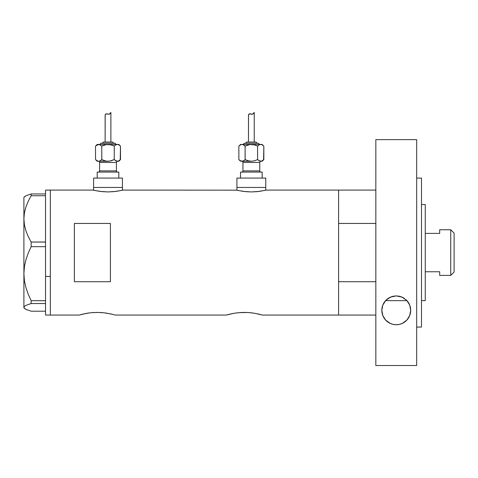 <?xml version="1.0" encoding="UTF-8"?>
<svg xmlns="http://www.w3.org/2000/svg" width="478" height="478" viewBox="0 0 478 478"><rect width="100%" height="100%" fill="white"/><g stroke="black" fill="none" stroke-linecap="round" stroke-linejoin="round"><path stroke-width="0.72" d="M122.428 190.238L122.428 187.454L93.592 187.454L93.592 190.238L93.592 187.454L122.428 187.454L122.428 190.238M265.768 190.238L265.768 187.454L236.933 187.454L236.933 190.238L236.933 187.454L265.768 187.454L265.768 190.238M123.025 190.095L236.622 190.166L123.025 190.095L116.357 191.355L108.004 191.929L99.657 191.355L92.989 190.095L50.333 190.095L50.333 315.056L79.169 315.056L86.751 313.305M266.371 190.095L338.585 190.095L266.371 190.095L259.703 191.355L251.344 191.929L242.997 191.355L236.335 190.095M85.795 313.478L85.466 313.538M82.586 314.16L90.276 312.797L97.201 312.403L104.114 312.803L112.145 314.243M91.782 312.648L98.576 312.415M94.262 312.475L93.664 312.504M102.525 312.636L100.727 312.504M105.399 312.965L107.221 313.233M109.934 313.741L111.792 314.16M229.775 314.16L226.357 315.056L115.216 315.056L226.357 315.056L233.939 313.305M226.709 314.96L232.655 313.538M232.983 313.478L237.458 312.803M238.982 312.648L247.915 312.504L254.41 313.233L262.404 315.056L258.98 314.16M241.456 312.475L247.915 312.504L254.41 313.233M245.794 312.421L244.378 312.403M249.719 312.642L247.915 312.504M252.587 312.965L251.297 312.797M257.116 313.741L262.404 315.056L338.585 315.056L338.585 190.095L338.585 223.441L375.833 223.441L338.585 223.441L338.585 190.095L375.833 190.095M74.365 223.441L110.412 223.441L110.412 281.715L74.365 281.715L74.365 223.441L110.412 223.441L110.412 281.715L74.365 281.715L74.365 223.441M93.282 190.166L94.142 190.364L93.282 190.166M79.169 315.056L82.222 314.249L79.169 315.056L50.333 315.056L50.333 190.095L92.989 190.095M115.216 315.056L112.169 314.249M234.357 313.233L240.846 312.504M338.585 190.095L338.585 315.056L338.585 281.715L375.833 281.715L338.585 281.715L338.585 315.056L375.833 315.056L262.404 315.056M97.201 312.403L104.114 312.803M87.169 313.233L90.276 312.797M265.224 190.364L257.11 191.654L251.344 191.929L245.59 191.654L237.482 190.364M121.878 190.364L113.764 191.654L108.004 191.929L102.244 191.654L94.136 190.364M45.53 276.433L50.333 276.433L50.333 190.095L50.333 276.433L45.53 276.433L45.53 300.686L45.53 245.112L45.53 276.433M24.426 308.376L23.9 307.372L24.408 306.38L25.884 305.406L31.148 303.53L31.148 300.686L28.196 294.215L25.89 287.511L24.414 280.676L23.9 273.685L23.9 307.85L25.914 309.35L31.148 311.208L45.53 311.208L31.148 311.208L25.914 309.35L24.426 308.376L23.9 307.372L24.408 306.38L25.884 305.406L31.148 303.53L31.148 300.686L45.53 300.686L45.53 301.648L45.53 300.686L31.148 300.686L28.196 294.215L25.89 287.511L24.414 280.676L23.9 273.685L24.42 266.658L25.896 259.823L28.196 253.161L31.148 246.678L31.148 242.053L45.53 242.053L45.53 245.112L45.53 241.988L31.148 242.053L28.208 236.52L25.914 230.832L24.426 224.953L23.9 218.888L24.408 212.925L25.884 207.046L28.196 201.286L31.148 195.723L45.53 195.723L45.53 195.126L45.53 241.988L45.53 195.723L31.148 195.723L31.148 193.949L25.914 195.807L23.9 197.306L23.9 218.888L24.408 212.925L25.884 207.046L28.196 201.286L31.148 195.723L31.148 193.949L25.914 195.807L24.426 196.781M45.53 194.546L45.53 193.949L31.148 193.949L45.53 193.949L45.53 194.546M45.53 190.095L45.53 193.949L45.53 190.101L50.333 190.095M45.53 315.056L45.53 303.542L31.148 303.53L45.53 303.53L45.53 302.568L45.53 315.056L50.333 315.056L50.333 276.433L50.333 315.056M31.148 246.678L45.53 246.678L31.148 246.678L31.148 242.053L28.208 236.52L25.914 230.832L24.426 224.953L23.9 218.888L23.9 273.685L24.42 266.658L25.896 259.823L28.196 253.161L31.148 246.678M23.9 307.85L23.9 197.306M45.53 301.648L45.53 302.568L45.53 301.648M385.567 300.638L406.945 300.638L385.567 300.638A14.418 14.418 0 0 0 384.001 302.717L385.692 300.507L390.389 297.149L396.208 295.9L402.052 297.113L406.778 300.459L408.499 302.694L409.718 305.137L410.674 310.318A14.418 14.418 0 0 0 406.945 300.638L406.533 300.202L406.945 300.638M421.488 300.638L425.265 300.638L425.265 204.518L421.488 204.518L425.265 204.518L425.265 300.638L421.488 300.638M450.736 275.406L454.1 272.042L454.1 233.115L450.736 229.751L450.736 275.406L450.736 229.751L439.682 229.751L439.682 233.395L425.265 233.395L439.682 233.395L439.682 229.751L450.736 229.751L454.1 233.115L454.1 272.042L450.736 275.406L439.682 275.406L450.736 275.406M439.682 275.173L439.682 271.761L425.265 271.761L439.682 271.761L439.682 275.406M383.995 302.729A14.418 14.418 0 0 0 382.788 305.167L385.692 300.507L390.389 297.149L393.227 296.223L396.208 295.9L399.202 296.205L402.052 297.113L406.778 300.459L409.718 305.137L410.674 310.318L409.706 315.516L406.886 320.063L402.291 323.415L399.411 324.389L396.298 324.735L393.185 324.401L390.287 323.445L385.668 320.099L382.818 315.54L381.838 310.318L382.788 305.173A14.418 14.418 0 0 0 381.838 310.306L382.788 305.173L384.001 302.723M386.547 299.658L387.425 298.917L386.547 299.658M404.573 298.535L400.779 296.623L396.256 295.9L391.727 296.629L387.664 298.738M387.813 298.631L387.425 298.917M405.965 299.658L406.844 300.531M402.578 297.358L404.322 298.368M390.466 297.113L393.083 296.252L396.256 295.9L399.411 296.246L402.004 297.095M388.142 298.403L389.797 297.424M385.674 300.531L385.985 300.196L385.674 300.531M416.685 178.079L421.488 178.079L416.685 178.079M421.488 327.072L416.685 327.072L421.488 327.072L421.488 178.079L421.488 327.072M416.685 365.521L375.833 365.521L416.685 365.521L416.685 139.63L375.833 139.63L375.833 365.521L375.833 139.63L416.685 139.63L416.685 365.521M410.417 313.054L410.208 313.956M409.64 315.677L409.132 316.806M408.385 318.121L407.609 319.208M406.676 320.284L405.589 321.312M404.543 322.118L403.199 322.955M402.04 323.522L400.391 324.132M399.244 324.425L396.256 324.735L393.31 324.431M396.298 324.735L393.185 324.401A14.418 14.418 0 0 0 410.674 310.324L409.706 315.516L406.886 320.063L402.291 323.415L399.411 324.389L396.268 324.735M392.229 324.162L390.508 323.54M389.367 322.985L387.999 322.136M386.959 321.335L385.854 320.302M384.945 319.256L384.139 318.127M383.38 316.8L382.878 315.689M382.322 314.022L382.101 313.054M382.119 307.503L382.269 306.828M382.866 304.976L383.308 303.978M384.139 302.502L384.85 301.499M407.638 301.463L408.367 302.49M409.21 303.978L409.646 304.958M410.238 306.786L410.417 307.605M382.083 312.971L381.838 310.318A14.418 14.418 0 0 0 382.083 312.971L382.394 314.273A14.418 14.418 0 0 0 382.818 315.54L382.394 314.273M390.299 323.445A14.418 14.418 0 0 0 393.173 324.401L390.287 323.445L387.766 321.969L385.668 320.099L382.818 315.54A14.418 14.418 0 0 0 390.281 323.439M98.396 161.259A1.201 1.201 0 0 1 99.597 162.46L99.597 170.873A1.201 1.201 0 0 1 98.396 172.074A1.201 1.201 0 0 0 99.597 170.873L116.417 170.873L116.417 162.46A1.201 1.201 0 0 1 117.618 161.259A1.201 1.201 0 0 0 116.417 162.46L99.597 162.46A1.201 1.201 0 0 0 98.396 161.259M117.618 172.074A1.201 1.201 0 0 1 116.417 170.873A1.201 1.201 0 0 0 117.618 172.074M115.819 144.44A1.201 1.201 0 0 0 114.618 143.239L101.402 143.239A1.201 1.201 0 0 0 100.201 144.44A1.201 1.201 0 0 1 101.402 143.239L114.618 143.239A1.201 1.201 0 0 1 115.819 144.44M113.417 143.239A1.201 1.201 0 0 0 112.211 142.038L103.804 142.038A1.201 1.201 0 0 0 102.603 143.239A1.201 1.201 0 0 1 103.804 142.038L112.211 142.038A1.201 1.201 0 0 1 113.417 143.239M95.785 145.856L98.641 144.44L97.195 144.44L95.522 146.113L97.028 144.912L98.641 144.44L118.819 144.44L98.641 144.44L97.034 144.906L99.448 144.559L101.766 146.113L104.796 144.906L108.01 144.44L111.225 144.906L114.254 146.113L115.76 144.912L117.373 144.44L118.974 144.906L120.492 146.113L118.986 144.912M105.232 114.69L106.337 113.8L109.235 114.188L110.89 112.479L110.89 142.038L110.89 112.479L109.235 114.188L106.343 113.8L105.542 114.182L105.136 115.055L105.124 142.038L105.178 114.875M118.191 161.134L118.819 161.259L120.492 159.586L118.186 161.14L120.492 159.586L118.819 161.259L115.772 160.793L116.56 161.14L114.254 159.586L116.56 161.14L118.18 161.14M118.819 178.079L118.819 172.074L97.195 172.074L97.195 178.079L97.195 172.074L118.819 172.074L118.819 178.079M122.428 187.454L122.428 178.079L93.592 178.079L93.592 187.454L122.428 187.454L122.428 178.079L93.592 178.079L93.592 187.454L122.428 187.454M100.249 160.793L98.641 161.259L109.635 161.14L114.254 159.586L111.225 160.793L114.254 159.586L111.225 160.793L108.01 161.259L104.79 160.793L101.766 159.586L100.249 160.793L98.641 161.259L99.46 161.14L97.195 161.259L108.369 161.253M116.417 162.46L116.417 170.873L99.597 170.873L99.597 162.46L116.417 162.46M97.04 160.793L95.522 159.586L97.835 161.14L95.522 159.586L95.522 146.113L97.195 144.44L99.46 144.559L101.766 146.113L99.454 144.559L101.766 146.113L104.796 144.906L101.766 146.113L101.79 159.598M109.635 144.559L111.225 144.906L106.385 144.559L101.766 146.113L101.766 159.586L105.351 160.937M120.229 159.843L120.492 146.113L120.492 159.586M110.257 113.37L109.713 113.913M107.46 113.973L105.889 113.931L107.168 113.889M106.337 113.8L108.046 114.158M117.421 144.44L115.772 144.906L114.224 146.101M115.772 144.906L117.373 144.44L115.76 144.912L114.254 146.113L114.254 159.586L115.76 160.787L114.254 159.586L114.254 146.113L110.663 144.762M108.01 144.44L107.646 144.446M106.385 161.14L108.01 161.259M117.373 144.44L118.974 144.906L120.492 146.113L118.819 144.44M95.522 146.113L95.522 159.586L97.195 161.259M105.889 113.931L105.124 115.156L105.883 113.931L107.042 113.86M109.235 114.188L108.655 114.278M241.737 161.259A1.201 1.201 0 0 1 242.944 162.46L242.944 170.873A1.201 1.201 0 0 1 241.737 172.074A1.201 1.201 0 0 0 242.944 170.873L259.763 170.873L259.763 162.46A1.201 1.201 0 0 1 260.964 161.259A1.201 1.201 0 0 0 259.763 162.46L242.944 162.46A1.201 1.201 0 0 0 241.737 161.259M260.964 172.074A1.201 1.201 0 0 1 259.763 170.873A1.201 1.201 0 0 0 260.964 172.074M259.16 144.44A1.201 1.201 0 0 0 257.959 143.239L244.742 143.239A1.201 1.201 0 0 0 243.541 144.44A1.201 1.201 0 0 1 244.742 143.239L257.959 143.239A1.201 1.201 0 0 1 259.16 144.44M255.557 142.038A1.201 1.201 0 0 1 256.758 143.239A1.201 1.201 0 0 0 255.557 142.038L247.144 142.038A1.201 1.201 0 0 0 245.943 143.239A1.201 1.201 0 0 1 247.144 142.038L255.479 142.038M252.976 144.559L254.571 144.906L249.725 144.559L245.106 146.113L248.142 144.906L245.106 146.113L242.8 144.559L240.536 144.44L238.863 146.113L240.38 144.906L241.988 144.44L262.165 144.44L241.988 144.44L240.374 144.912L238.863 146.113L240.536 144.44L242.794 144.559L245.106 146.113L248.142 144.906L251.35 144.44L254.571 144.906L257.594 146.113L259.106 144.912L260.719 144.44L262.32 144.906L263.838 146.113L262.332 144.912M248.578 114.69L249.683 113.8L252.581 114.188L254.236 112.479L254.236 142.038L254.236 112.479L252.581 114.188L249.689 113.8L248.889 114.182L248.482 115.055L248.47 142.038L248.518 114.875M261.538 161.134L262.165 161.259L263.838 159.586L261.532 161.14L263.838 159.586L262.165 161.259L259.112 160.793L259.901 161.14L257.594 159.586L259.901 161.14L261.526 161.14M262.165 178.079L262.165 172.074L240.536 172.074L240.536 178.079L240.536 172.074L262.165 172.074L262.165 178.079M265.768 187.454L265.768 178.079L236.933 178.079L236.933 187.454L265.768 187.454L265.768 178.079L236.933 178.079L236.933 187.454L265.768 187.454M241.94 161.259L251.715 161.253M259.763 162.46L259.763 170.873L242.944 170.873L242.944 162.46L259.763 162.46M240.386 160.793L241.988 161.259L251.35 161.259L254.565 160.793L257.594 159.586L254.571 160.793L257.594 159.586L254.571 160.793L251.35 161.259L248.136 160.793L245.106 159.586L243.601 160.787L245.106 159.586L243.601 160.787L241.988 161.259L242.8 161.14L240.386 160.793L238.863 159.586L238.863 146.113L238.863 159.586L240.536 161.259M245.136 159.598L245.106 146.113L245.106 159.586L248.697 160.937M263.575 159.843L263.838 146.113L263.838 159.586M253.603 113.37L253.059 113.913M250.807 113.973L249.229 113.931L250.514 113.889M249.683 113.8L250.341 113.848M260.761 144.44L259.112 144.906L257.57 146.101M259.112 144.906L260.719 144.44L259.106 144.912L257.594 146.113L257.594 159.586L259.106 160.787L257.594 159.586L257.594 146.113L254.009 144.762M243.601 144.912L245.106 146.113L243.601 144.912M251.35 144.44L250.992 144.446M249.725 161.14L251.35 161.259M260.719 144.44L262.32 144.906L263.838 146.113L262.165 144.44M241.988 161.259L243.595 160.793M249.229 113.931L248.47 115.156L249.229 113.931L251.392 114.158M252.581 114.188L252.002 114.278"/></g></svg>
